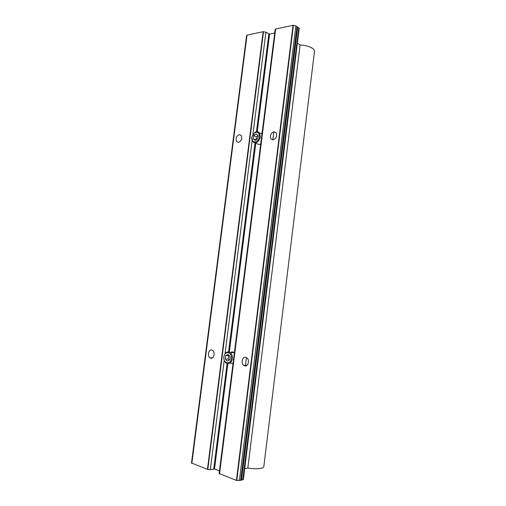 <?xml version="1.0" encoding="UTF-8"?>
<svg xmlns="http://www.w3.org/2000/svg" width="506" height="506" viewBox="0 0 506 506"><rect width="100%" height="100%" fill="white"/><g stroke="black" fill="none" stroke-linecap="round" stroke-linejoin="round"><path stroke-width="0.76" d="M234.379 352.669L234.322 352.625C232.981 351.689 231.628 351.67 230.262 352.581M231.362 358.583C232.362 351.967 224.537 350.335 223.905 356.945C222.868 363.472 230.679 365.275 231.362 358.583M223.873 356.838C224.968 352.461 227.093 351.037 230.243 352.568C231.893 353.979 232.596 356.022 232.368 358.697C231.274 363.055 229.167 364.497 226.049 363.011C224.36 361.6 223.639 359.545 223.873 356.838M230.072 358.299L229.958 356.534L228.042 354.377L225.708 355.61L225.284 358.982L227.181 361.145L229.528 359.924L230.072 358.299M230.047 358.229L229.958 356.534L228.042 354.377L225.708 355.61L225.284 358.982L227.181 361.145L229.528 359.924L230.047 358.229M230.141 362.998L233.007 363.567M229.212 355.357L228.68 355.636L228.257 358.994L229.275 360.152M228.68 355.636L225.708 355.61M228.257 358.994L225.284 358.982M262.038 133.47L260.457 133.242M259.395 136.803C259.363 132.951 257.826 131.56 254.765 132.635L252.045 136.304L251.817 137.392C250.812 143.704 258.749 143.173 259.395 136.803M251.748 137.607L252.007 136.38L255.1 132.205C256.808 131.32 258.243 131.528 259.414 132.812L260.375 136.943C258.699 142.306 256.156 143.919 252.734 141.781L251.748 137.607M258.085 136.905L257.952 135.304L255.998 133.856L253.639 135.646L253.228 138.884L255.176 140.339L256.207 139.998L257.541 138.555L258.085 136.905M258.035 137.044L257.952 135.304L255.998 133.856L253.639 135.646L253.228 138.884L255.176 140.339L257.541 138.555L258.035 137.044M256.555 143.274C257.68 144.488 259.066 144.703 260.716 143.913M257.997 135.557L256.409 136.759L256.004 139.966L253.228 138.884M256.409 136.759L253.639 135.646M314.473 51.511L314.511 51.232C314.53 50.183 313.726 49.139 312.101 48.108C309.058 46.331 305.055 45.281 300.096 44.952M263.828 466.5L263.803 466.703C263.601 467.449 262.57 468.012 260.691 468.392C257.225 468.986 252.943 468.86 247.839 468.006M239.42 134.609L241.166 135.342C242.488 138.644 241.577 140.997 238.421 142.388L236.713 141.667C235.366 138.385 236.27 136.032 239.42 134.609M274.012 131.762L276.042 132.654C277.364 136.114 276.346 138.53 272.993 139.903L271.007 139.03C269.654 135.595 270.659 133.179 274.012 131.762M211.761 350.063L212.665 350.475C215.531 352.347 213.829 359.096 210.724 358.172L209.87 357.78C206.986 355.933 208.643 349.184 211.761 350.063M245.808 357.337L246.89 357.85C249.945 359.949 248.098 366.818 244.746 365.832L243.715 365.345C240.647 363.276 242.437 356.395 245.808 357.337M293.05 25.313L295.871 25.869L296.99 26.597L240.698 480.352L236.41 480.409L219.136 473.496L275.15 29.531L275.662 29.013L293.05 25.313L236.41 480.409M219.459 470.909L214.512 469.043L210.325 469.568L207.435 469.353L191.496 462.99L246.599 35.559L247.029 35.116L263.164 31.676L207.435 469.353M297.376 43.206L300.102 44.882L247.832 468.056L244.702 468.645M243.348 479.549L240.717 480.181M275.662 29.013L219.541 473.97M247.029 35.116L191.831 463.401M263.164 31.676L265.897 32.213L269.609 34.104L274.707 33.042M296.959 26.831L241.033 480.118M297.237 27.008L297.661 27.027L241.47 480.194M297.661 27.027L299.21 28.412M248.427 360.746L248.421 362.41M246.852 35.218L191.679 463.294M263.518 31.669L207.789 469.435M265.897 32.213L252.918 134.362M252.108 140.744L225.05 353.675M224.209 360.335L210.325 469.568M268.857 33.984L256.472 131.705M255.049 142.901L228.567 351.866M227.086 363.548L213.728 468.961M269.609 34.104L257.25 131.668M255.815 142.983L229.332 352.056M227.858 363.694L214.512 469.043M275.466 29.127L219.357 473.85M293.429 25.3L236.789 480.498M295.871 25.869L239.395 480.624M298.774 27.748L242.76 479.922M246.428 357.559L245.391 365.889M230.243 352.568L234.322 352.625M254.765 132.635L255.1 132.205M259.414 132.812L261.988 133.869M314.511 51.232L263.803 466.703M299.217 28.355L243.348 479.593M273.841 131.788L272.823 139.909M246.865 365.319L243.715 365.345M212.488 357.793L209.87 357.78M273.113 139.89L271.007 139.03M238.566 142.369L236.713 141.667"/></g></svg>
